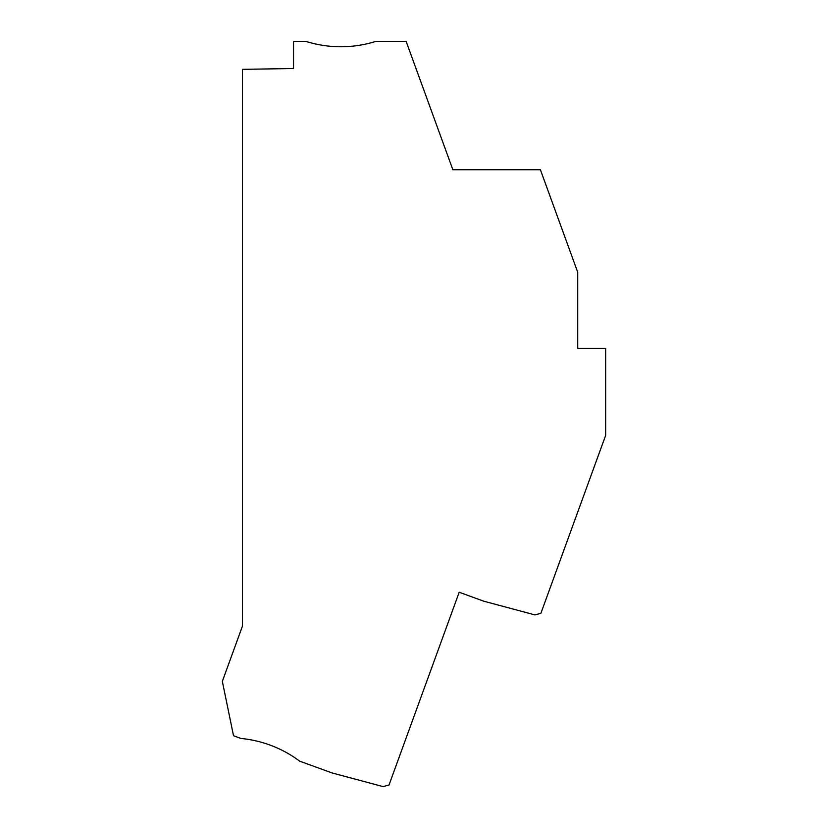 <?xml version="1.0" encoding="UTF-8"?>
<svg xmlns="http://www.w3.org/2000/svg" width="828" height="828" viewBox="0 0 828 828"><rect width="100%" height="100%" fill="white"/><g stroke="black" fill="none" stroke-linecap="round" stroke-linejoin="round"><path stroke-width="1.24" d="M375.798 41.4L406.144 41.4L452.854 169.74L540.405 169.74L577.727 272.288L577.727 348.35L605.661 348.35L605.661 435.352L540.891 613.3L534.919 614.904L483.749 601.19L459.188 592.248L389.025 784.996L383.053 786.6L331.883 772.886L299.684 761.17A116.417 116.417 0 0 0 240.989 738.462L233.517 735.74L222.339 681.372L242.449 626.103L242.449 69.335L293.536 68.527L293.536 41.4L305.956 41.4A116.417 116.417 0 0 0 375.798 41.4"/></g></svg>
